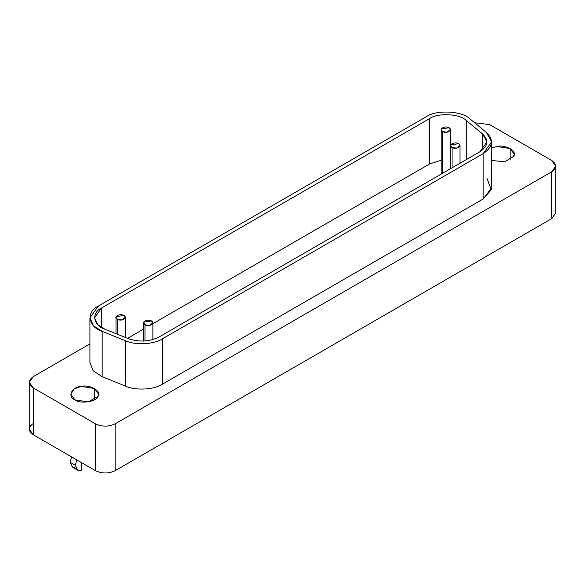 <?xml version="1.0" encoding="UTF-8"?>
<svg xmlns="http://www.w3.org/2000/svg" width="585" height="585" viewBox="0 0 585 585"><rect width="100%" height="100%" fill="white"/><g stroke="black" fill="none" stroke-linecap="round" stroke-linejoin="round"><path stroke-width="0.88" d="M74.427 467.715L71.94 466.274L70.134 462.282L71.575 456.878L70.134 462.282L75.37 465.302L76.811 459.905L75.37 465.302L70.134 462.282L71.94 466.274L77.176 469.294L75.37 465.302L77.176 469.294L71.94 466.274L72.935 467.422L78.171 470.442L77.176 469.294C78.024 470.881 79.443 471.152 81.425 470.121L78.171 470.442M81.425 462.567L81.425 470.121L81.425 462.567M94.514 388.498L94.514 399.84L94.514 388.498L81.103 386.429L74.076 389.003L70.814 394.166L74.88 399.84L88.291 401.91L98.104 396.242L98.58 394.166L94.514 388.498M510.12 148.553L510.12 159.888L510.12 148.553L496.709 146.477L491.568 147.99L496.709 146.477C505.228 144.159 517.725 151.376 513.718 156.29L504.796 161.804L491.568 160.451L504.796 161.804L513.718 156.29L514.186 154.221L510.12 148.553M151.522 320.975C147.72 318.584 140.283 322.298 144.978 324.755C149.219 327.461 155.668 323.169 151.522 320.975L152.875 322.861L149.446 325.443L144.978 324.755L144.978 340.996L144.978 324.755L143.618 322.861L143.778 322.174L151.522 320.975M458.611 143.676C454.808 141.285 447.379 145 452.066 147.457C456.307 150.162 462.757 145.87 458.611 143.676L459.971 145.563L456.541 148.144L452.066 147.457L452.066 167.822L452.066 147.457L450.713 145.563L450.867 144.875L458.611 143.676M123.903 315.454C120.1 313.063 112.664 316.785 117.358 319.234C121.6 321.94 128.049 317.655 123.903 315.454L125.256 317.348L121.826 319.929L117.358 319.234L117.358 334.225L117.358 319.234L115.998 317.348L116.159 316.653L123.903 315.454M449.061 127.727C445.258 125.336 437.821 129.058 442.516 131.508C446.757 134.214 453.207 129.928 449.061 127.727L450.413 129.621L446.984 132.203L442.509 131.508L442.509 173.335L442.509 131.508L441.156 129.621L441.317 128.927L449.061 127.727M128.159 338.591C139.069 342.313 149.343 341.794 158.974 337.033L479.89 151.756L486.939 141.936L482.588 133.965L466.252 120.495C459.949 113.731 437.763 112.605 429.522 118.638L101.615 307.959L94.565 317.779L97.556 324.485L104.825 329.165L128.159 338.591L104.825 329.165C93.103 325.523 91.165 312.712 101.615 307.959L101.615 327.607L101.615 307.959L429.522 118.638L429.522 163.99L429.522 118.638C437.763 112.605 459.949 113.731 466.252 120.495L466.252 159.632L466.252 120.495L482.588 133.965L482.588 149.906L482.588 133.965C489.031 140.268 488.131 146.199 479.89 151.756L158.974 337.033C149.343 341.794 139.069 342.313 128.159 338.591M127.53 338.342L143.618 329.048L127.53 338.342M152.875 323.71L429.522 163.99L441.156 160.268L429.522 163.99L152.875 323.71M460.958 162.688L459.971 162.279M486.939 178.257L491.239 189.774L483.159 198.995L483.159 153.65L483.159 198.995L162.25 384.272C152.166 390.553 133.738 390.1 125.504 386.129L102.17 376.696L93.103 370.693L89.958 362.503L93.103 370.693L102.17 376.696L102.17 331.351L102.17 376.696L125.504 386.129L125.504 340.784L102.17 331.351L93.505 325.779L89.936 317.779L98.338 306.065L426.246 116.751C436.074 109.556 462.53 110.894 470.04 118.967L486.376 132.429L491.568 141.936L483.159 153.65L162.25 338.927L483.159 153.65C492.987 147.018 494.062 139.947 486.376 132.429L470.04 118.967C462.53 110.894 436.074 109.556 426.246 116.751L98.338 306.065C85.878 311.739 88.196 327.015 102.17 331.351L125.504 340.784C135.406 345.377 153.877 344.441 162.25 338.927C153.877 344.441 135.406 345.377 125.504 340.784L125.504 386.129C133.738 390.1 152.166 390.553 162.25 384.272L162.25 338.927L162.25 384.272L483.159 198.995L491.532 188.048M551.684 160.451L489.506 124.554L474.64 122.755L489.506 124.554L551.684 160.451L555.75 166.125L551.684 171.793C556.978 168.012 556.978 164.231 551.684 160.451M89.936 343.907L33.316 376.601C28.021 380.374 28.021 384.155 33.316 387.935L95.494 423.832C102.039 426.889 108.583 426.889 115.128 423.832L551.684 171.793L115.128 423.832C108.583 426.889 102.039 426.889 95.494 423.832L33.316 387.935L33.316 434.794L95.494 470.691L95.494 423.832L95.494 470.691C102.039 473.748 108.583 473.748 115.128 470.691L115.128 423.832L115.128 470.691L551.684 218.644L551.684 171.793L551.684 218.644L555.75 212.977L551.684 218.644L115.128 470.691C108.583 473.748 102.039 473.748 95.494 470.691L33.316 434.794L33.316 387.935L29.25 382.268L33.316 376.601L89.936 343.907M74.88 399.84C67.143 396.732 71.721 386.882 81.103 386.429C89.622 384.111 102.112 391.328 98.104 396.242C97.315 401.661 80.247 404.301 74.88 399.84M29.25 382.268L29.25 429.119L33.316 434.794C28.021 431.013 28.021 427.233 33.316 423.452M152.875 339.592L152.875 322.861M143.618 322.883L143.618 341.07M459.971 163.259L459.971 145.563M450.713 145.585L450.713 168.604M125.256 337.421L125.256 317.348M115.998 317.37L115.998 333.677M450.413 168.78L450.413 129.621M441.156 129.643L441.156 174.118M89.936 363.124L89.936 317.779M491.568 187.28L491.568 141.936M555.75 212.977L555.75 166.125"/></g></svg>
